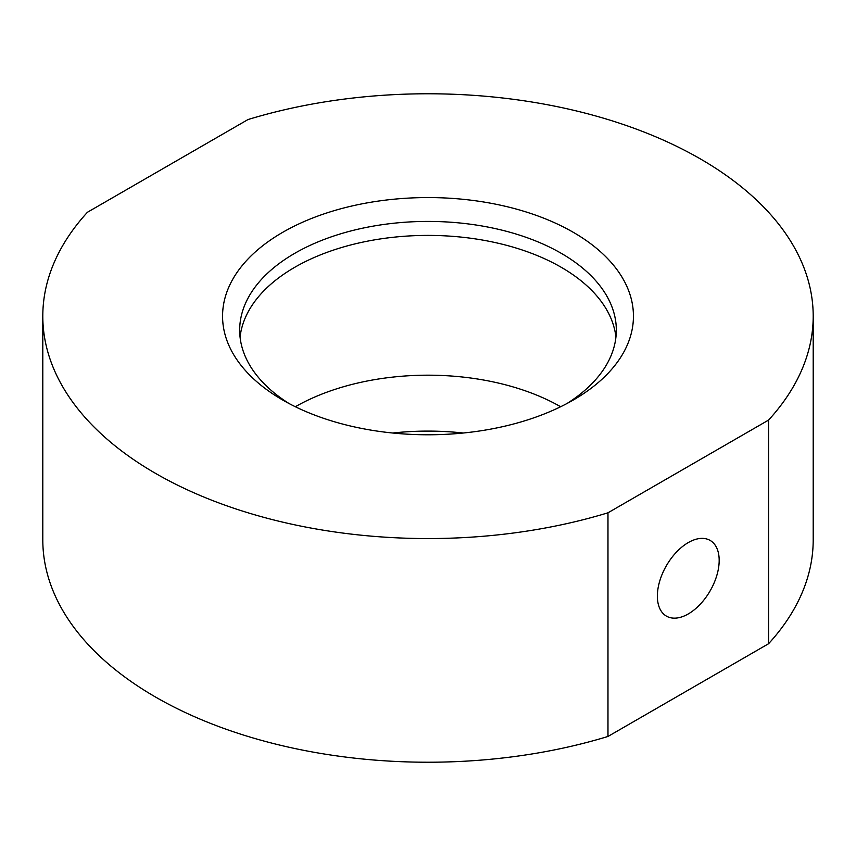 <?xml version="1.0" encoding="UTF-8"?>
<svg xmlns="http://www.w3.org/2000/svg" width="856" height="856" viewBox="0 0 856 856"><rect width="100%" height="100%" fill="white"/><g stroke="black" fill="none" stroke-linecap="round" stroke-linejoin="round"><path stroke-width="1.28" d="M282.737 232.308A205.44 118.609 180 0 1 573.263 232.297A205.44 118.609 180 0 1 573.274 400.041A205.44 118.609 180 0 1 573.263 400.041A205.44 118.609 180 0 1 282.726 400.041A205.44 118.609 180 0 1 282.737 232.308M566.95 403.54A188.32 108.723 0 0 0 616.32 330.149A188.32 108.723 0 0 0 500.065 229.697A188.32 108.723 0 0 0 294.839 253.269A188.32 108.723 0 0 0 239.68 330.149A188.32 108.723 0 0 0 289.05 403.54M688.267 613.945A43.699 25.231 120 0 0 716.825 575.435A43.699 25.231 120 0 0 710.127 540.414A43.699 25.231 120 0 0 688.267 542.586A43.699 25.231 120 0 0 659.719 581.096A43.699 25.231 120 0 0 666.417 616.117A43.699 25.231 120 0 0 688.267 613.945M240.065 337.136A188.32 108.723 180 0 1 294.839 267.243A188.32 108.723 180 0 1 494.436 242.398A188.32 108.723 180 0 1 615.935 337.136M607.974 736.46A385.2 222.389 180 0 1 42.8 539.826L42.8 316.174A385.2 222.389 180 0 1 87.43 212.267L248.026 119.54A385.2 222.389 180 0 1 813.2 316.174A385.2 222.389 180 0 1 768.57 420.082L607.974 512.798L607.974 736.46L768.57 643.733L768.57 420.082M607.974 512.798A385.2 222.389 180 0 1 42.8 316.174M813.2 316.174L813.2 539.826A385.2 222.389 180 0 1 768.57 643.733M392.754 433.018A188.32 108.723 180 0 1 463.246 433.018M295.341 406.739A188.32 108.723 180 0 1 560.659 406.739"/></g></svg>

